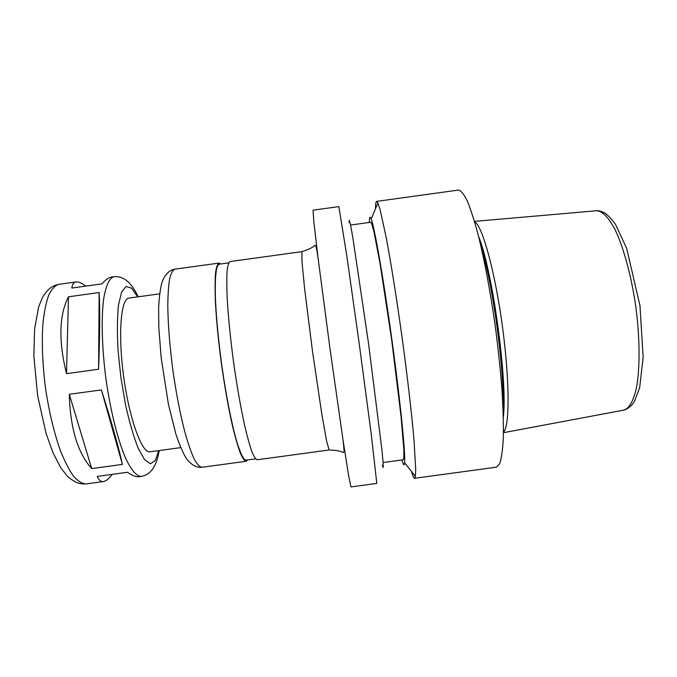 <?xml version="1.0" encoding="UTF-8"?>
<svg xmlns="http://www.w3.org/2000/svg" width="677" height="677" viewBox="0 0 677 677"><rect width="100%" height="100%" fill="white"/><g stroke="black" fill="none" stroke-linecap="round" stroke-linejoin="round"><path stroke-width="1.02" d="M159.247 450.543C156.632 466.233 150.649 474.848 141.307 476.396C136.517 476.396 131.203 470.143 125.363 457.627C117.713 439.585 110.453 410.651 106.035 379.518C101.914 348.35 101.118 318.528 103.64 299.099C105.891 285.474 109.327 278.01 113.939 276.724L111.527 277.054C108.726 277.435 105.544 279.711 101.982 283.883L71.821 288.038C72.312 284.289 73.734 282.258 76.086 281.945C78.54 281.657 81.765 283.045 85.759 286.117M68.47 296.797L99.147 292.566C100.044 309.541 99.857 335.098 98.597 369.236L66.507 373.636C58.425 340.793 59.085 315.177 68.47 296.797L66.507 373.636M99.147 292.566L98.597 369.236M69.291 394.293L101.389 389.901C111.688 422.541 118.695 447.379 122.41 464.414L91.7 468.594C77.694 452.972 70.23 428.202 69.291 394.293L91.7 468.594M101.389 389.901L122.41 464.414M112.162 474.374C108.921 478.749 106.001 481.152 103.395 481.559C100.873 481.914 98.842 480.196 97.285 476.405L127.496 472.284C132.26 475.643 136.077 477.124 138.946 476.718L141.307 476.396M383.106 462.526L403.272 459.785C403.839 458.938 404.008 455.274 403.771 448.783L401.055 416.567L391.738 340.37L380.212 264.47L374.161 232.71C372.638 226.397 371.495 222.911 370.717 222.251L350.559 225.035M382.293 465.201L383.19 467.57L383.131 462.89L382.04 450.857L368.55 343.544L352.675 236.561L350.483 224.671L349.281 220.152L349.061 222.674M376.801 483.42L371.199 433.822L359.369 344.805L346.819 255.881L338.864 206.603L313.036 210.175L313.916 222.615L318.3 259.816L330.021 348.824L342.68 437.706L348.46 474.712L350.965 486.932L376.801 483.42M329.115 449.977L257.201 459.768C255.678 459.319 253.858 456.484 251.742 451.254C249.491 444.654 247.08 435.878 244.524 424.919C240.555 406.649 236.891 385.695 233.548 362.043C230.408 338.373 228.293 317.2 227.201 298.54C226.719 287.293 226.677 278.196 227.074 271.223C227.709 265.621 228.691 262.405 230.045 261.559L301.934 251.641L301.917 260.907L304.523 287.894L312.486 351.228L321.854 414.366L326.602 441.057L329.115 449.977C335.961 450.197 340.616 451.051 343.087 452.532C343.713 451.483 344.847 455.139 343.036 440.101M255.551 458.862L246.022 460.157C243.534 459.852 240.369 453.421 236.544 440.871C231.424 422.829 225.83 394.234 221.565 363.684C218.468 340.286 216.462 319.349 215.531 300.876C214.643 278.002 216.107 265.13 219.162 264.191L228.691 262.879M247.664 459.937L246.149 461.274C244.473 460.842 242.501 458.033 240.233 452.828C237.839 446.245 235.3 437.477 232.634 426.544C228.504 408.299 224.764 387.354 221.413 363.71C218.282 340.032 216.251 318.859 215.311 300.173C214.947 288.918 215.024 279.796 215.565 272.814C216.344 267.195 217.486 263.945 218.984 263.082L220.804 263.962M180.683 447.615L150.015 451.804C142.111 453.649 129.535 419.757 123.73 377.097C117.84 334.446 120.836 298.413 128.952 298.075L159.611 293.852M503.46 432.197C509.756 427.094 509.815 380.152 502.258 325.222C494.752 270.284 482.066 225.086 474.636 221.861M411.481 471.463C412.792 476.033 413.825 478.309 414.569 478.292L496.427 467.172L499.719 463.627C501.513 458.27 502.715 449.638 503.333 437.748C503.57 424.056 503.096 407.782 501.919 388.936C500.328 368.965 498.111 348.046 495.268 326.179C490.639 293.42 484.876 262.431 478.893 237.678C474.916 222.471 471.116 210.378 467.494 201.399C464.067 194.358 461.054 190.584 458.447 190.068L376.624 201.382C375.896 201.568 375.515 204.031 375.49 208.795M414.569 478.292L415.39 476.38L415.712 469.559L414.079 441.015C411.844 415.009 407.571 377.817 402.273 338.923C396.908 300.029 391.018 263.065 386.178 237.415L380.068 209.481L377.927 203.007L376.624 201.382M401.926 459.971C403.382 465.217 404.271 466.165 404.609 462.823C405.591 453.937 400.369 401.461 391.983 340.336C383.614 279.195 374.525 227.252 371.191 218.967C369.964 215.836 369.363 216.987 369.371 222.437M246.149 461.274L201.949 467.291C199.656 466.952 197.083 464.219 194.231 459.099C191.261 452.591 188.223 443.9 185.109 433.026C180.361 414.874 176.299 393.98 172.897 370.361C169.817 346.692 168.116 325.476 167.794 306.715C167.871 295.4 168.463 286.219 169.572 279.152C170.942 273.449 172.677 270.131 174.793 269.175L218.984 263.082M158.723 450.611L155.287 460.521L150.455 463.77L144.548 459.581L138.015 447.785C133.521 436.276 129.358 421.949 125.533 404.787L120.878 377.487L118.01 349.941C117.087 332.382 117.239 317.462 118.475 305.175L121.589 292.049L126.15 286.422L131.676 288.258L137.651 296.873M103.395 481.559L86.148 483.911C82.213 483.784 78.033 481.254 73.598 476.303C69.105 469.965 64.704 461.392 60.388 450.603C53.982 432.535 49.006 411.608 45.469 387.819C42.473 363.955 41.636 342.46 42.947 323.335C44.2 311.784 46.138 302.348 48.752 295.028C51.697 289.071 55.04 285.508 58.797 284.332L76.086 281.945M596.403 210.767C597.554 210.352 600.093 210.953 604.011 212.561C606.947 214.11 610.789 218.045 615.52 224.358L626.716 248.51L639.977 305.733L643.15 357.228L639.663 387.582L634.671 400.936L632.978 403.551C629.788 408.003 623.966 410.482 623.72 410.127C629.238 408.595 633.52 400.962 636.566 387.219C640.061 367.679 639.909 337.916 635.838 306.909C631.413 275.962 623.559 247.257 614.928 229.368C608.301 216.962 602.132 210.759 596.403 210.767L474.492 221.387M503.341 417.142C507.775 381.498 492.433 269.531 478.571 236.4M502.96 406.581C504.331 367.848 492.788 283.612 481.042 246.673M317.995 257.404C315.71 242.476 315.567 246.225 314.703 245.421C312.782 247.477 308.526 249.559 301.934 251.641M201.949 467.291C196.575 467.892 191.405 465.006 186.454 458.634C183.315 453.81 179.777 445.61 175.851 434.033L168.378 404.059L161.194 357.879L158.841 327.956L158.621 307.984C159.29 295.917 160.483 287.166 162.192 281.717C165.188 274.295 169.385 270.115 174.793 269.175M113.939 276.724C123.358 275.7 131.431 282.394 138.176 296.797M86.148 483.911C80.038 484.241 75.435 483.183 67.319 476.151L60.837 467.883L52.958 452.693L46.104 433.517L37.624 395.715L33.85 356.051L34.62 328.7L38.682 306.74L42.659 297.034C48.465 288.097 52.73 285.677 58.797 284.332M623.72 410.127L503.451 432.696M404.609 462.823L415.39 476.38M371.191 218.967L377.927 203.007"/></g></svg>
